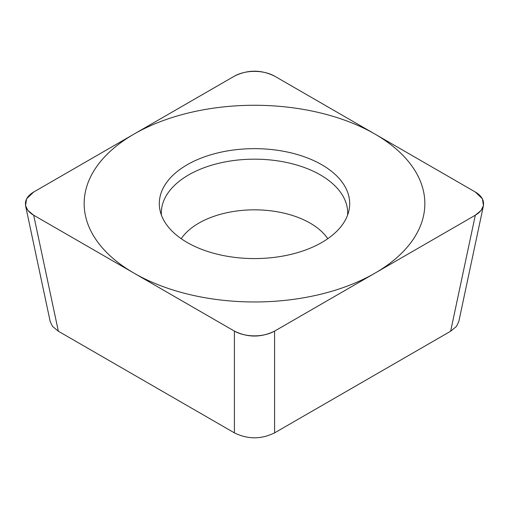 <?xml version="1.0" encoding="UTF-8"?>
<svg xmlns="http://www.w3.org/2000/svg" width="509" height="509" viewBox="0 0 509 509"><rect width="100%" height="100%" fill="white"/><g stroke="black" fill="none" stroke-linecap="round" stroke-linejoin="round"><path stroke-width="0.76" d="M274.593 76.134C261.2 69.548 247.8 69.548 234.407 76.134L33.683 192.02L26.589 198.809L25.539 205.604L27.88 210.414L33.683 215.218L234.407 331.104C247.8 337.69 261.2 337.69 274.593 331.104L475.317 215.218L481.12 210.414L483.461 205.604L482.411 198.809L475.317 192.02L274.593 76.134M321.815 164.757A95.196 54.959 180 0 1 348.951 210.471A95.196 54.959 180 0 1 285.364 255.607A95.196 54.959 180 0 1 187.185 242.481A95.196 54.959 180 0 1 160.049 210.471A95.196 54.959 180 0 1 212.647 154.252A95.196 54.959 180 0 1 321.815 164.757M483.461 205.604L458.794 321.612L456.452 326.415L450.643 331.225L274.593 432.866C261.2 439.452 247.8 439.452 234.407 432.866L58.357 331.225L52.548 326.415L50.206 321.612L25.539 205.604M347.602 215.072A93.172 53.795 180 0 0 320.384 174.931A93.172 53.795 0 0 0 217.165 163.682A93.172 53.795 0 0 0 161.398 215.072M134.045 273.161A170.35 98.352 0 0 0 374.955 273.161A170.35 98.352 0 0 0 374.955 134.077A170.35 98.352 0 0 0 134.045 134.077A170.35 98.352 0 0 0 134.045 273.161M274.745 76.223A28.631 16.53 0 0 0 234.255 76.223L33.836 191.931A28.631 16.53 0 0 0 33.836 215.307L234.255 331.015A28.631 16.53 0 0 0 274.745 331.015L475.164 215.307A28.631 16.53 0 0 0 475.164 191.931L274.745 76.223M58.357 331.225L33.683 215.218M234.407 432.866L234.407 331.104M274.593 432.866L274.593 331.104M450.643 331.225L475.317 215.218M181.204 238.689A78.73 45.454 0 0 1 310.172 223.146A78.73 45.454 180 0 1 327.796 238.689"/></g></svg>
